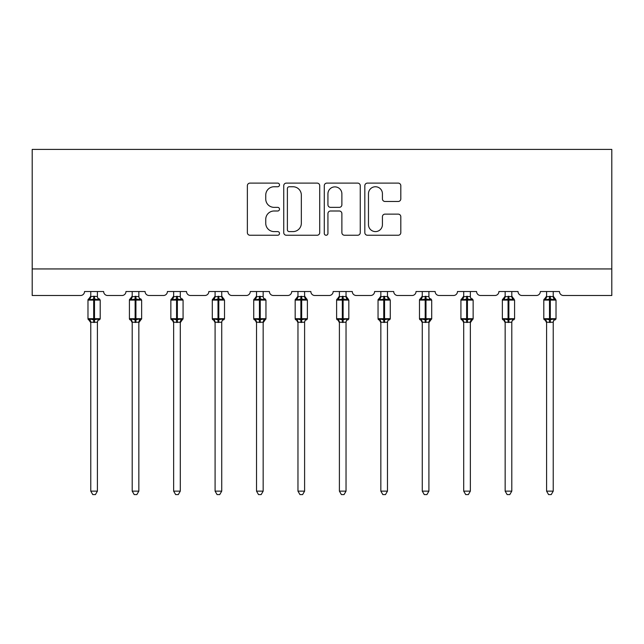 <?xml version="1.0" encoding="UTF-8"?>
<svg xmlns="http://www.w3.org/2000/svg" width="644" height="644" viewBox="0 0 644 644"><rect width="100%" height="100%" fill="white"/><g stroke="black" fill="none" stroke-linecap="round" stroke-linejoin="round"><path stroke-width="0.97" d="M279.504 184.925A1.827 1.827 0 0 0 277.677 183.105L249.977 183.105A2.608 2.608 0 0 0 247.368 185.705L247.368 232.637A2.608 2.608 0 0 0 249.977 235.245L277.677 235.245A1.827 1.827 0 0 0 279.504 233.426A1.827 1.827 0 0 0 277.677 231.599L274.094 231.599A8.34 8.34 0 0 1 265.747 223.251L265.747 219.346A8.34 8.34 0 0 1 274.094 210.999L277.677 210.999A1.827 1.827 0 0 0 279.504 209.171A1.827 1.827 0 0 0 277.677 207.352L274.094 207.352A8.34 8.34 0 0 1 265.747 199.004L265.747 195.092A8.34 8.34 0 0 1 274.094 186.752L277.677 186.752A1.827 1.827 0 0 0 279.504 184.925M398.201 201.483A2.608 2.608 0 0 0 400.81 198.875L400.81 185.705A2.608 2.608 0 0 0 398.201 183.105L367.434 183.105A2.608 2.608 0 0 0 364.826 185.705L364.826 232.637A2.608 2.608 0 0 0 367.434 235.245L398.201 235.245A2.608 2.608 0 0 0 400.81 232.637L400.81 216.738A2.608 2.608 0 0 0 398.201 214.13L385.032 214.13A2.608 2.608 0 0 0 382.423 216.738L382.423 224.619A6.971 6.971 0 0 1 375.452 231.599A6.971 6.971 0 0 1 368.473 224.619L368.473 193.723A6.971 6.971 0 0 1 375.452 186.752A6.971 6.971 0 0 1 382.423 193.723L382.423 198.875A2.608 2.608 0 0 0 385.032 201.483L398.201 201.483M611.8 268.942L611.8 149.408L32.2 149.408L32.2 295.507L80.54 295.507A3.985 3.985 0 0 0 84.525 291.523L103.652 291.523A3.985 3.985 0 0 0 107.637 295.507L121.982 295.507A3.985 3.985 0 0 0 125.966 291.523L145.093 291.523A3.985 3.985 0 0 0 149.078 295.507L163.423 295.507A3.985 3.985 0 0 0 167.408 291.523L186.527 291.523A3.985 3.985 0 0 0 190.511 295.507L204.856 295.507A3.985 3.985 0 0 0 208.841 291.523L227.968 291.523A3.985 3.985 0 0 0 231.953 295.507L246.298 295.507A3.985 3.985 0 0 0 250.283 291.523L269.409 291.523A3.985 3.985 0 0 0 273.394 295.507L287.731 295.507A3.985 3.985 0 0 0 291.716 291.523L310.843 291.523A3.985 3.985 0 0 0 314.827 295.507L329.173 295.507A3.985 3.985 0 0 0 333.157 291.523L352.284 291.523A3.985 3.985 0 0 0 356.269 295.507L370.606 295.507A3.985 3.985 0 0 0 374.591 291.523L393.717 291.523A3.985 3.985 0 0 0 397.702 295.507L412.047 295.507A3.985 3.985 0 0 0 416.032 291.523L435.159 291.523A3.985 3.985 0 0 0 439.144 295.507L453.489 295.507A3.985 3.985 0 0 0 457.473 291.523L476.592 291.523A3.985 3.985 0 0 0 480.577 295.507L494.922 295.507A3.985 3.985 0 0 0 498.907 291.523L518.034 291.523A3.985 3.985 0 0 0 522.018 295.507L536.363 295.507A3.985 3.985 0 0 0 540.348 291.523L559.475 291.523A3.985 3.985 0 0 0 563.46 295.507L611.8 295.507L611.8 268.942L32.2 268.942M319.722 185.705A2.608 2.608 0 0 0 317.114 183.105L286.347 183.105A2.608 2.608 0 0 0 283.738 185.705L283.738 232.637A2.608 2.608 0 0 0 286.347 235.245L317.114 235.245A2.608 2.608 0 0 0 319.722 232.637L319.722 185.705M326.886 183.105L357.653 183.105A2.608 2.608 0 0 1 360.262 185.705L360.262 232.637A2.608 2.608 0 0 1 357.653 235.245L344.492 235.245A2.608 2.608 0 0 1 341.884 232.637L341.884 213.607A2.608 2.608 0 0 0 339.275 210.999L330.541 210.999A2.608 2.608 0 0 0 327.933 213.607L327.933 233.426A1.827 1.827 0 0 1 326.106 235.245A1.827 1.827 0 0 1 324.278 233.426L324.278 185.705A2.608 2.608 0 0 1 326.886 183.105M289.212 186.752A1.827 1.827 0 0 0 287.385 188.579L287.385 229.771A1.827 1.827 0 0 0 289.212 231.599L292.996 231.599A8.34 8.34 0 0 0 301.336 223.251L301.336 195.092A8.34 8.34 0 0 0 292.996 186.752L289.212 186.752M341.884 193.86A6.971 6.971 0 0 0 334.904 186.881A6.971 6.971 0 0 0 327.933 193.86L327.933 204.744A2.608 2.608 0 0 0 330.541 207.352L339.275 207.352A2.608 2.608 0 0 0 341.884 204.744L341.884 193.86M97.413 291.523L97.413 296.538A2.922 2.785 180 0 0 98.943 298.969L98.379 299.822L94.491 298.888L89.806 299.822L88.856 298.84A1.328 1.328 0 0 0 87.978 300.088L87.978 318.683A1.328 1.328 0 0 0 88.856 319.923L89.806 318.941L93.694 319.875L98.379 318.941L98.943 319.794A2.922 2.785 -0 0 0 97.413 322.25L90.772 322.225A2.922 2.785 -0 0 0 89.234 319.794L89.234 319.794M90.772 291.523L90.772 296.659L93.694 296.264L93.694 318.683L100.198 318.683L100.198 300.088L87.978 300.088L87.978 318.683L93.694 318.683L93.694 322.499M97.413 322.25L97.413 491.139L90.772 491.139L90.772 322.225M93.694 296.264L97.413 296.538M89.806 299.822L90.772 296.659M97.832 298.333L98.379 299.822M89.806 318.941L90.772 322.113M98.379 318.941L97.413 322.113M97.413 491.139L95.417 494.592L92.768 494.592L90.772 491.139M99.329 319.923L100.198 318.683A1.328 1.328 0 0 1 100.126 319.11M138.846 291.523L138.846 296.538A2.922 2.785 180 0 0 140.384 298.969L139.812 299.822L135.924 298.888L131.247 299.822L130.289 298.84A1.328 1.328 0 0 0 129.42 300.088L129.42 318.683A1.328 1.328 0 0 0 130.289 319.923L129.42 318.683L141.64 318.683A1.328 1.328 0 0 1 141.567 319.11M138.846 322.25L132.205 322.225A2.922 2.785 -0 0 0 130.676 319.794L131.247 318.941L135.127 319.875L139.812 318.941L140.384 319.794A2.922 2.785 -0 0 0 138.846 322.25L138.846 491.139L136.858 494.592L134.202 494.592L132.205 491.139L132.205 322.225M180.288 291.523L180.288 296.538A2.922 2.785 180 0 0 181.825 298.969L181.254 299.822L177.366 298.888L172.681 299.822L171.731 298.84A1.328 1.328 0 0 0 170.861 300.088L170.861 318.683A1.328 1.328 0 0 0 171.731 319.923L170.861 318.683L183.073 318.683A1.328 1.328 0 0 1 183.001 319.11M180.288 322.25L173.647 322.225A2.922 2.785 -0 0 0 172.109 319.794L172.681 318.941L176.569 319.875L181.254 318.941L181.825 319.794A2.922 2.785 -0 0 0 180.288 322.25L180.288 491.139L178.291 494.592L175.643 494.592L173.647 491.139L173.647 322.225M132.205 322.668L130.676 319.794M140.77 319.923L138.846 322.668L141.64 318.683L141.64 300.088L129.42 300.088L132.205 296.095M132.205 491.139L138.846 491.139M132.205 291.523L132.205 296.659L138.846 296.538M131.247 299.822L132.205 296.659M139.273 298.333L139.812 299.822M131.247 318.941L132.205 322.113M139.812 318.941L138.854 322.113M173.647 322.668L172.109 319.794M182.204 319.923L180.288 322.668L183.073 318.683L183.073 300.088L170.861 300.088L173.647 296.095M173.647 491.139L180.288 491.139M173.647 291.523L173.647 296.659L180.288 296.538M172.681 299.822L173.647 296.659M180.706 298.333L181.254 299.822M172.681 318.941L173.647 322.113M181.254 318.941L180.288 322.113M221.729 291.523L221.729 296.538A2.922 2.785 180 0 0 223.259 298.969L222.687 299.822L218.807 298.888L214.122 299.822L213.164 298.84A1.328 1.328 0 0 0 212.295 300.088L212.295 318.683A1.328 1.328 0 0 0 213.164 319.923L212.295 318.683L224.514 318.683L224.514 300.088L221.729 296.095L223.645 298.84A1.328 1.328 0 0 1 224.023 299.058M223.645 319.923L224.514 318.683A1.328 1.328 0 0 1 224.442 319.11M221.729 322.25L215.088 322.225A2.922 2.785 -0 0 0 213.55 319.794L214.122 318.941L218.01 319.875L222.687 318.941L223.259 319.794A2.922 2.785 -0 0 0 221.729 322.25L221.729 491.139L219.733 494.592L217.076 494.592L215.088 491.139L215.088 322.225M263.163 291.523L263.163 296.538A2.922 2.785 180 0 0 264.7 298.969L264.129 299.822L260.24 298.888L255.555 299.822L254.605 298.84A1.328 1.328 0 0 0 253.736 300.088L253.736 318.683A1.328 1.328 0 0 0 254.605 319.923L253.736 318.683L265.956 318.683A1.328 1.328 0 0 1 265.883 319.11M263.163 322.25L256.521 322.225A2.922 2.785 -0 0 0 254.992 319.794L255.555 318.941L259.443 319.875L264.129 318.941L264.7 319.794A2.922 2.785 -0 0 0 263.163 322.25L263.163 491.139L261.166 494.592L258.518 494.592L256.521 491.139L256.521 322.225M215.088 322.668L213.55 319.794M215.088 491.139L221.729 491.139M215.088 291.523L215.08 296.659L221.729 296.538M214.122 299.822L215.08 296.659M222.148 298.333L222.687 299.822M214.122 318.941L215.08 322.113M222.687 318.941L221.729 322.113M256.521 322.668L254.992 319.794M265.078 319.923L263.163 322.668L265.956 318.683L265.956 300.088L253.736 300.088L256.521 296.095M256.521 491.139L263.163 491.139M256.521 291.523L256.521 296.659L263.163 296.538M255.555 299.822L256.521 296.659M263.581 298.333L264.129 299.822M255.555 318.941L256.521 322.113M264.129 318.941L263.163 322.113M304.604 291.523L304.604 296.538A2.922 2.785 180 0 0 306.133 298.969L305.562 299.822L301.682 298.888L296.997 299.822L296.047 298.84A1.328 1.328 0 0 0 295.169 300.088L295.169 318.683A1.328 1.328 0 0 0 296.047 319.923L295.169 318.683L307.389 318.683L307.389 300.088L304.604 296.095L306.52 298.84A1.328 1.328 0 0 1 306.898 299.058M306.52 319.923L307.389 318.683A1.328 1.328 0 0 1 307.317 319.11M304.604 322.25L297.963 322.225A2.922 2.785 -0 0 0 296.425 319.794L296.997 318.941L300.885 319.875L305.562 318.941L306.133 319.794A2.922 2.785 -0 0 0 304.604 322.25L304.604 491.139L302.608 494.592L299.951 494.592L297.963 491.139L297.963 322.225M297.963 322.668L296.425 319.794M297.963 491.139L304.604 491.139M297.963 291.523L297.955 296.659L304.604 296.538M296.997 299.822L297.955 296.659M305.023 298.333L305.562 299.822M296.997 318.941L297.955 322.113M305.562 318.941L304.604 322.113M346.037 291.523L346.037 296.538A2.922 2.785 180 0 0 347.575 298.969L347.003 299.822L343.115 298.888L338.438 299.822L337.48 298.84A1.328 1.328 0 0 0 336.611 300.088L336.611 318.683A1.328 1.328 0 0 0 337.48 319.923L336.611 318.683L348.831 318.683L348.831 300.088L346.037 296.095L347.953 298.84A1.328 1.328 0 0 1 348.34 299.058M347.953 319.923L348.831 318.683A1.328 1.328 0 0 1 348.758 319.11M346.037 322.25L339.396 322.225A2.922 2.785 -0 0 0 337.867 319.794L338.438 318.941L342.318 319.875L347.003 318.941L347.575 319.794A2.922 2.785 -0 0 0 346.037 322.25L346.037 491.139L344.049 494.592L341.392 494.592L339.396 491.139L339.396 322.225M339.396 322.668L337.867 319.794M339.396 491.139L346.037 491.139M339.396 291.523L339.396 296.659L346.037 296.538M338.438 299.822L339.396 296.659M346.456 298.333L347.003 299.822M338.438 318.941L339.396 322.113M347.003 318.941L346.045 322.113M387.479 291.523L387.479 296.538A2.922 2.785 180 0 0 389.008 298.969L388.445 299.822L384.557 298.888L379.871 299.822L378.922 298.84A1.328 1.328 0 0 0 378.044 300.088L378.044 318.683A1.328 1.328 0 0 0 378.922 319.923L378.044 318.683L390.264 318.683L390.264 300.088L387.479 296.095L389.395 298.84A1.328 1.328 0 0 1 389.781 299.058M389.395 319.923L390.264 318.683A1.328 1.328 0 0 1 390.192 319.11M387.479 322.25L380.837 322.225A2.922 2.785 -0 0 0 379.3 319.794L379.871 318.941L383.76 319.875L388.445 318.941L389.008 319.794A2.922 2.785 -0 0 0 387.479 322.25L387.479 491.139L385.482 494.592L382.834 494.592L380.837 491.139L380.837 322.225M380.837 322.668L379.3 319.794M380.837 491.139L387.479 491.139M380.837 291.523L380.837 296.659L387.479 296.538M379.871 299.822L380.837 296.659M387.897 298.333L388.445 299.822M379.871 318.941L380.837 322.113M388.445 318.941L387.479 322.113M428.912 291.523L428.912 296.538A2.922 2.785 180 0 0 430.45 298.969L429.878 299.822L425.99 298.888L421.313 299.822L420.355 298.84A1.328 1.328 0 0 0 419.486 300.088L419.486 318.683A1.328 1.328 0 0 0 420.355 319.923L419.486 318.683L431.705 318.683A1.328 1.328 0 0 1 431.633 319.11M428.912 322.25L422.271 322.225A2.922 2.785 -0 0 0 420.741 319.794L421.313 318.941L425.193 319.875L429.878 318.941L430.45 319.794A2.922 2.785 -0 0 0 428.912 322.25L428.912 491.139L426.924 494.592L424.267 494.592L422.271 491.139L422.271 322.225M422.271 322.668L420.741 319.794M430.836 319.923L428.912 322.668L431.705 318.683L431.705 300.088L419.486 300.088L422.271 296.095M422.271 491.139L428.912 491.139M422.271 291.523L422.271 296.659L428.912 296.538M421.313 299.822L422.271 296.659M429.339 298.333L429.878 299.822M421.313 318.941L422.271 322.113M429.878 318.941L428.92 322.113M470.353 291.523L470.353 296.538A2.922 2.785 180 0 0 471.891 298.969L471.319 299.822L467.431 298.888L462.746 299.822L461.796 298.84A1.328 1.328 0 0 0 460.927 300.088L460.927 318.683A1.328 1.328 0 0 0 461.796 319.923L460.927 318.683L473.139 318.683A1.328 1.328 0 0 1 473.066 319.11M470.353 322.25L463.712 322.225A2.922 2.785 -0 0 0 462.175 319.794L462.746 318.941L466.634 319.875L471.319 318.941L471.891 319.794A2.922 2.785 -0 0 0 470.353 322.25L470.353 491.139L468.357 494.592L465.709 494.592L463.712 491.139L463.712 322.225M463.712 322.668L462.175 319.794M472.269 319.923L470.353 322.668L473.139 318.683L473.139 300.088L460.927 300.088L463.712 296.095M463.712 491.139L470.353 491.139M463.712 291.523L463.712 296.659L470.353 296.538M462.746 299.822L463.712 296.659M470.772 298.333L471.319 299.822M462.746 318.941L463.712 322.113M471.319 318.941L470.353 322.113M511.795 291.523L511.795 296.538A2.922 2.785 180 0 0 513.324 298.969L512.753 299.822L508.873 298.888L504.188 299.822L503.23 298.84A1.328 1.328 0 0 0 502.36 300.088L502.36 318.683A1.328 1.328 0 0 0 503.23 319.923L502.36 318.683L514.58 318.683L514.58 300.088L511.795 296.095L513.711 298.84A1.328 1.328 0 0 1 514.089 299.058M513.711 319.923L514.58 318.683A1.328 1.328 0 0 1 514.508 319.11M511.795 322.25L505.154 322.225A2.922 2.785 -0 0 0 503.616 319.794L504.188 318.941L508.076 319.875L512.753 318.941L513.324 319.794A2.922 2.785 -0 0 0 511.795 322.25L511.795 491.139L509.798 494.592L507.142 494.592L505.154 491.139L505.154 322.225M505.154 322.668L503.616 319.794M505.154 491.139L511.795 491.139M505.154 291.523L505.146 296.659L511.795 296.538M504.188 299.822L505.146 296.659M512.213 298.333L512.753 299.822M504.188 318.941L505.146 322.113M512.753 318.941L511.795 322.113M553.228 291.523L553.228 296.538A2.922 2.785 180 0 0 554.766 298.969L554.194 299.822L550.306 298.888L545.621 299.822L544.671 298.84A1.328 1.328 0 0 0 543.802 300.088L543.802 318.683A1.328 1.328 0 0 0 544.671 319.923L543.802 318.683L556.022 318.683L556.022 300.088L553.228 296.095L555.144 298.84A1.328 1.328 0 0 1 555.531 299.058M555.144 319.923L556.022 318.683A1.328 1.328 0 0 1 555.949 319.11M553.228 322.25L546.587 322.225A2.922 2.785 -0 0 0 545.057 319.794L545.621 318.941L549.509 319.875L554.194 318.941L554.766 319.794A2.922 2.785 -0 0 0 553.228 322.25L553.228 491.139L551.232 494.592L548.583 494.592L546.587 491.139L546.587 322.225M546.587 322.668L545.057 319.794M546.587 491.139L553.228 491.139M546.587 291.523L546.587 296.659L553.228 296.538M545.621 299.822L546.587 296.659M553.647 298.333L554.194 299.822M545.621 318.941L546.587 322.113M554.194 318.941L553.228 322.113M94.491 322.499L94.491 296.264M89.234 298.969A2.922 2.785 180 0 0 90.772 296.522M135.127 296.264L135.127 322.499M135.924 322.499L135.924 296.264M130.676 298.969A2.922 2.785 180 0 0 132.205 296.522M176.569 296.264L176.569 322.499M177.366 322.499L177.366 296.264M172.109 298.969A2.922 2.785 180 0 0 173.647 296.522M218.01 296.264L218.01 300.088L212.295 300.088L215.088 296.095M224.514 300.088L218.01 300.088L218.01 322.499M218.807 322.499L218.807 296.264M213.55 298.969A2.922 2.785 180 0 0 215.088 296.522M259.443 296.264L259.443 322.499M260.24 322.499L260.24 296.264M254.992 298.969A2.922 2.785 180 0 0 256.521 296.522M300.885 296.264L300.885 300.088L295.169 300.088L297.963 296.095M307.389 300.088L300.885 300.088L300.885 322.499M301.682 322.499L301.682 296.264M296.425 298.969A2.922 2.785 180 0 0 297.963 296.522M342.318 296.264L342.318 300.088L336.611 300.088L339.396 296.095M348.831 300.088L342.318 300.088L342.318 322.499M343.115 322.499L343.115 296.264M337.867 298.969A2.922 2.785 180 0 0 339.396 296.522M383.76 296.264L383.76 300.088L378.044 300.088L380.837 296.095M390.264 300.088L383.76 300.088L383.76 322.499M384.557 322.499L384.557 296.264M379.3 298.969A2.922 2.785 180 0 0 380.837 296.522M425.193 296.264L425.193 322.499M425.99 322.499L425.99 296.264M420.741 298.969A2.922 2.785 180 0 0 422.271 296.522M466.634 296.264L466.634 322.499M467.431 322.499L467.431 296.264M462.175 298.969A2.922 2.785 180 0 0 463.712 296.522M508.076 296.264L508.076 300.088L502.36 300.088L505.154 296.095M514.58 300.088L508.076 300.088L508.076 322.499M508.873 322.499L508.873 296.264M503.616 298.969A2.922 2.785 180 0 0 505.154 296.522M549.509 296.264L549.509 300.088L543.802 300.088L546.587 296.095M556.022 300.088L549.509 300.088L549.509 322.499M550.306 322.499L550.306 296.264M545.057 298.969A2.922 2.785 180 0 0 546.587 296.522M99.329 298.84L100.198 300.088M87.978 300.088L90.772 296.095M87.978 318.683L90.772 322.668M140.77 298.84L141.64 300.088M182.204 298.84L183.073 300.088M129.42 318.683L129.42 300.088M170.861 318.683L170.861 300.088M265.078 298.84L265.956 300.088M212.295 318.683L212.295 300.088M253.736 318.683L253.736 300.088M295.169 318.683L295.169 300.088M336.611 318.683L336.611 300.088M378.044 318.683L378.044 300.088M430.836 298.84L431.705 300.088M419.486 318.683L419.486 300.088M472.269 298.84L473.139 300.088M460.927 318.683L460.927 300.088M502.36 318.683L502.36 300.088M543.802 318.683L543.802 300.088"/></g></svg>
